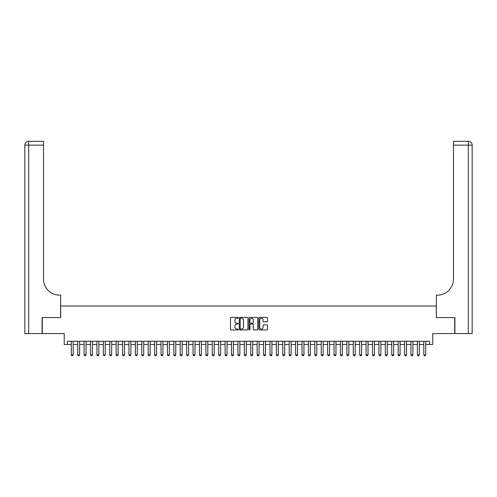 <?xml version="1.0" encoding="UTF-8"?>
<svg xmlns="http://www.w3.org/2000/svg" width="497" height="497" viewBox="0 0 497 497"><rect width="100%" height="100%" fill="white"/><g stroke="black" fill="none" stroke-linecap="round" stroke-linejoin="round"><path stroke-width="0.75" d="M238.243 317.8A0.441 0.441 0 0 0 237.802 317.359L231.124 317.359A0.627 0.627 0 0 0 230.49 317.987L230.49 329.312A0.627 0.627 0 0 0 231.124 329.94L237.802 329.94A0.441 0.441 0 0 0 238.243 329.499A0.441 0.441 0 0 0 237.802 329.057L236.939 329.057A2.013 2.013 0 0 1 234.926 327.045L234.926 326.1A2.013 2.013 0 0 1 236.939 324.087L237.802 324.087A0.441 0.441 0 0 0 238.243 323.646A0.441 0.441 0 0 0 237.802 323.205L236.939 323.205A2.013 2.013 0 0 1 234.926 321.192L234.926 320.248A2.013 2.013 0 0 1 236.939 318.235L237.802 318.235A0.441 0.441 0 0 0 238.243 317.8M266.883 321.795A0.627 0.627 0 0 0 267.516 321.161L267.516 317.987A0.627 0.627 0 0 0 266.883 317.359L259.465 317.359A0.627 0.627 0 0 0 258.831 317.987L258.831 329.312A0.627 0.627 0 0 0 259.465 329.94L266.883 329.94A0.627 0.627 0 0 0 267.516 329.312L267.516 325.473A0.627 0.627 0 0 0 266.883 324.845L263.708 324.845A0.627 0.627 0 0 0 263.081 325.473L263.081 327.374A1.684 1.684 0 0 1 261.397 329.057A1.684 1.684 0 0 1 259.714 327.374L259.714 319.919A1.684 1.684 0 0 1 261.397 318.235A1.684 1.684 0 0 1 263.081 319.919L263.081 321.161A0.627 0.627 0 0 0 263.708 321.795L266.883 321.795M67.437 344.477L67.437 341.271L429.563 341.271L429.563 344.477L432.763 344.477L432.763 333.58L454.718 333.58L454.718 317.558L436.291 317.558L436.291 306.022L60.709 306.022L60.709 317.558L42.282 317.558L42.282 333.58L64.237 333.58L64.237 344.477L71.282 344.477M247.947 317.987A0.627 0.627 0 0 0 247.32 317.359L239.896 317.359A0.627 0.627 0 0 0 239.268 317.987L239.268 329.312A0.627 0.627 0 0 0 239.896 329.94L247.32 329.94A0.627 0.627 0 0 0 247.947 329.312L247.947 317.987M249.68 317.359L257.104 317.359A0.627 0.627 0 0 1 257.732 317.987L257.732 329.312A0.627 0.627 0 0 1 257.104 329.94L253.924 329.94A0.627 0.627 0 0 1 253.296 329.312L253.296 324.715A0.627 0.627 0 0 0 252.669 324.087L250.563 324.087A0.627 0.627 0 0 0 249.929 324.715L249.929 329.499A0.441 0.441 0 0 1 249.488 329.94A0.441 0.441 0 0 1 249.053 329.499L249.053 317.987A0.627 0.627 0 0 1 249.68 317.359M73.208 344.477L77.694 344.477M79.619 344.477L84.105 344.477M86.024 344.477L90.51 344.477M92.436 344.477L96.921 344.477M98.847 344.477L103.333 344.477M105.252 344.477L109.738 344.477M111.663 344.477L116.149 344.477M118.075 344.477L122.56 344.477M124.48 344.477L128.965 344.477M130.891 344.477L135.377 344.477M137.302 344.477L141.788 344.477M143.708 344.477L148.193 344.477M150.119 344.477L154.604 344.477M156.53 344.477L161.016 344.477M162.935 344.477L167.421 344.477M169.347 344.477L173.832 344.477M175.758 344.477L180.243 344.477M182.163 344.477L186.648 344.477M188.574 344.477L193.06 344.477M194.986 344.477L199.471 344.477M201.391 344.477L205.876 344.477M207.802 344.477L212.287 344.477M214.213 344.477L218.699 344.477M220.618 344.477L225.104 344.477M227.03 344.477L231.515 344.477M233.441 344.477L237.926 344.477M239.846 344.477L244.331 344.477M246.257 344.477L250.743 344.477M252.669 344.477L257.154 344.477M259.074 344.477L263.559 344.477M265.485 344.477L269.97 344.477M271.896 344.477L276.382 344.477M278.301 344.477L282.787 344.477M284.713 344.477L289.198 344.477M291.124 344.477L295.609 344.477M297.529 344.477L302.014 344.477M303.94 344.477L308.426 344.477M310.352 344.477L314.837 344.477M316.757 344.477L321.242 344.477M323.168 344.477L327.653 344.477M329.579 344.477L334.065 344.477M335.984 344.477L340.47 344.477M342.396 344.477L346.881 344.477M348.807 344.477L353.292 344.477M355.212 344.477L359.698 344.477M361.623 344.477L366.109 344.477M368.035 344.477L372.52 344.477M374.44 344.477L378.925 344.477M380.851 344.477L385.337 344.477M387.262 344.477L391.748 344.477M393.667 344.477L398.153 344.477M400.079 344.477L404.564 344.477M406.49 344.477L410.976 344.477M412.895 344.477L417.381 344.477M419.306 344.477L423.792 344.477M425.718 344.477L429.563 344.477M240.591 318.235A0.441 0.441 0 0 0 240.15 318.676L240.15 328.616A0.441 0.441 0 0 0 240.591 329.057L241.499 329.057A2.013 2.013 0 0 0 243.511 327.045L243.511 320.248A2.013 2.013 0 0 0 241.499 318.235L240.591 318.235M253.296 319.95A1.684 1.684 0 0 0 251.612 318.266A1.684 1.684 0 0 0 249.929 319.95L249.929 322.578A0.627 0.627 0 0 0 250.563 323.205L252.669 323.205A0.627 0.627 0 0 0 253.296 322.578L253.296 319.95M73.208 341.271L73.208 354.864L72.73 355.697L71.767 355.697L71.282 354.864L71.282 341.271M71.282 354.864L73.208 354.864M42.09 317.558L60.646 317.558L60.646 295.125L59.553 295.125A16.022 16.022 0 0 1 43.531 279.103L43.531 145.149L28.696 145.149L28.696 333.58L42.09 333.58L42.09 317.558M28.696 333.58L24.85 333.58L24.85 145.149A3.846 3.846 0 0 1 28.696 141.303L43.531 141.303L43.531 145.149M24.85 295.125L24.85 145.149L28.696 145.149L28.696 141.303M59.553 295.125A16.022 16.022 0 0 1 43.531 279.103M454.91 317.558L436.354 317.558L436.354 295.125L437.447 295.125A16.022 16.022 0 0 0 453.469 279.103L453.469 141.303L468.304 141.303A3.846 3.846 0 0 1 472.15 145.149L472.15 333.58L454.91 333.58L454.91 317.558M437.447 295.125A16.022 16.022 0 0 0 453.469 279.103M468.304 333.58L468.304 141.303A3.846 3.846 0 0 1 472.15 145.149L453.469 145.149M79.619 341.271L79.619 354.864L79.135 355.697L78.172 355.697L77.694 354.864L77.694 341.271M77.694 354.864L79.619 354.864M86.024 341.271L86.024 354.864L85.546 355.697L84.583 355.697L84.105 354.864L84.105 341.271M84.105 354.864L86.024 354.864M92.436 341.271L92.436 354.864L91.957 355.697L90.994 355.697L90.51 354.864L90.51 341.271M90.51 354.864L92.436 354.864M98.847 341.271L98.847 354.864L98.363 355.697L97.4 355.697L96.921 354.864L96.921 341.271M96.921 354.864L98.847 354.864M105.252 341.271L105.252 354.864L104.774 355.697L103.811 355.697L103.333 354.864L103.333 341.271M103.333 354.864L105.252 354.864M111.663 341.271L111.663 354.864L111.185 355.697L110.222 355.697L109.738 354.864L109.738 341.271M109.738 354.864L111.663 354.864M118.075 341.271L118.075 354.864L117.59 355.697L116.627 355.697L116.149 354.864L116.149 341.271M116.149 354.864L118.075 354.864M124.48 341.271L124.48 354.864L124.001 355.697L123.039 355.697L122.56 354.864L122.56 341.271M122.56 354.864L124.48 354.864M130.891 341.271L130.891 354.864L130.413 355.697L129.45 355.697L128.965 354.864L128.965 341.271M128.965 354.864L130.891 354.864M137.302 341.271L137.302 354.864L136.818 355.697L135.855 355.697L135.377 354.864L135.377 341.271M135.377 354.864L137.302 354.864M143.708 341.271L143.708 354.864L143.229 355.697L142.266 355.697L141.788 354.864L141.788 341.271M141.788 354.864L143.708 354.864M150.119 341.271L150.119 354.864L149.64 355.697L148.678 355.697L148.193 354.864L148.193 341.271M148.193 354.864L150.119 354.864M156.53 341.271L156.53 354.864L156.046 355.697L155.083 355.697L154.604 354.864L154.604 341.271M154.604 354.864L156.53 354.864M162.935 341.271L162.935 354.864L162.457 355.697L161.494 355.697L161.016 354.864L161.016 341.271M161.016 354.864L162.935 354.864M169.347 341.271L169.347 354.864L168.868 355.697L167.905 355.697L167.421 354.864L167.421 341.271M167.421 354.864L169.347 354.864M175.758 341.271L175.758 354.864L175.273 355.697L174.31 355.697L173.832 354.864L173.832 341.271M173.832 354.864L175.758 354.864M182.163 341.271L182.163 354.864L181.685 355.697L180.722 355.697L180.243 354.864L180.243 341.271M180.243 354.864L182.163 354.864M188.574 341.271L188.574 354.864L188.096 355.697L187.133 355.697L186.648 354.864L186.648 341.271M186.648 354.864L188.574 354.864M194.986 341.271L194.986 354.864L194.501 355.697L193.538 355.697L193.06 354.864L193.06 341.271M193.06 354.864L194.986 354.864M201.391 341.271L201.391 354.864L200.912 355.697L199.949 355.697L199.471 354.864L199.471 341.271M199.471 354.864L201.391 354.864M207.802 341.271L207.802 354.864L207.324 355.697L206.361 355.697L205.876 354.864L205.876 341.271M205.876 354.864L207.802 354.864M214.213 341.271L214.213 354.864L213.729 355.697L212.766 355.697L212.287 354.864L212.287 341.271M212.287 354.864L214.213 354.864M220.618 341.271L220.618 354.864L220.14 355.697L219.177 355.697L218.699 354.864L218.699 341.271M218.699 354.864L220.618 354.864M227.03 341.271L227.03 354.864L226.551 355.697L225.588 355.697L225.104 354.864L225.104 341.271M225.104 354.864L227.03 354.864M233.441 341.271L233.441 354.864L232.956 355.697L231.993 355.697L231.515 354.864L231.515 341.271M231.515 354.864L233.441 354.864M239.846 341.271L239.846 354.864L239.368 355.697L238.405 355.697L237.926 354.864L237.926 341.271M237.926 354.864L239.846 354.864M246.257 341.271L246.257 354.864L245.779 355.697L244.816 355.697L244.331 354.864L244.331 341.271M244.331 354.864L246.257 354.864M252.669 341.271L252.669 354.864L252.184 355.697L251.221 355.697L250.743 354.864L250.743 341.271M250.743 354.864L252.669 354.864M259.074 341.271L259.074 354.864L258.595 355.697L257.632 355.697L257.154 354.864L257.154 341.271M257.154 354.864L259.074 354.864M265.485 341.271L265.485 354.864L265.007 355.697L264.044 355.697L263.559 354.864L263.559 341.271M263.559 354.864L265.485 354.864M271.896 341.271L271.896 354.864L271.412 355.697L270.449 355.697L269.97 354.864L269.97 341.271M269.97 354.864L271.896 354.864M278.301 341.271L278.301 354.864L277.823 355.697L276.86 355.697L276.382 354.864L276.382 341.271M276.382 354.864L278.301 354.864M284.713 341.271L284.713 354.864L284.234 355.697L283.271 355.697L282.787 354.864L282.787 341.271M282.787 354.864L284.713 354.864M291.124 341.271L291.124 354.864L290.639 355.697L289.676 355.697L289.198 354.864L289.198 341.271M289.198 354.864L291.124 354.864M297.529 341.271L297.529 354.864L297.051 355.697L296.088 355.697L295.609 354.864L295.609 341.271M295.609 354.864L297.529 354.864M303.94 341.271L303.94 354.864L303.462 355.697L302.499 355.697L302.014 354.864L302.014 341.271M302.014 354.864L303.94 354.864M310.352 341.271L310.352 354.864L309.867 355.697L308.904 355.697L308.426 354.864L308.426 341.271M308.426 354.864L310.352 354.864M316.757 341.271L316.757 354.864L316.278 355.697L315.315 355.697L314.837 354.864L314.837 341.271M314.837 354.864L316.757 354.864M323.168 341.271L323.168 354.864L322.69 355.697L321.727 355.697L321.242 354.864L321.242 341.271M321.242 354.864L323.168 354.864M329.579 341.271L329.579 354.864L329.095 355.697L328.132 355.697L327.653 354.864L327.653 341.271M327.653 354.864L329.579 354.864M335.984 341.271L335.984 354.864L335.506 355.697L334.543 355.697L334.065 354.864L334.065 341.271M334.065 354.864L335.984 354.864M342.396 341.271L342.396 354.864L341.917 355.697L340.954 355.697L340.47 354.864L340.47 341.271M340.47 354.864L342.396 354.864M348.807 341.271L348.807 354.864L348.322 355.697L347.36 355.697L346.881 354.864L346.881 341.271M346.881 354.864L348.807 354.864M355.212 341.271L355.212 354.864L354.734 355.697L353.771 355.697L353.292 354.864L353.292 341.271M353.292 354.864L355.212 354.864M361.623 341.271L361.623 354.864L361.145 355.697L360.182 355.697L359.698 354.864L359.698 341.271M359.698 354.864L361.623 354.864M368.035 341.271L368.035 354.864L367.55 355.697L366.587 355.697L366.109 354.864L366.109 341.271M366.109 354.864L368.035 354.864M374.44 341.271L374.44 354.864L373.961 355.697L372.998 355.697L372.52 354.864L372.52 341.271M372.52 354.864L374.44 354.864M380.851 341.271L380.851 354.864L380.373 355.697L379.41 355.697L378.925 354.864L378.925 341.271M378.925 354.864L380.851 354.864M387.262 341.271L387.262 354.864L386.778 355.697L385.815 355.697L385.337 354.864L385.337 341.271M385.337 354.864L387.262 354.864M393.667 341.271L393.667 354.864L393.189 355.697L392.226 355.697L391.748 354.864L391.748 341.271M391.748 354.864L393.667 354.864M400.079 341.271L400.079 354.864L399.6 355.697L398.637 355.697L398.153 354.864L398.153 341.271M398.153 354.864L400.079 354.864M406.49 341.271L406.49 354.864L406.006 355.697L405.043 355.697L404.564 354.864L404.564 341.271M404.564 354.864L406.49 354.864M412.895 341.271L412.895 354.864L412.417 355.697L411.454 355.697L410.976 354.864L410.976 341.271M410.976 354.864L412.895 354.864M419.306 341.271L419.306 354.864L418.828 355.697L417.865 355.697L417.381 354.864L417.381 341.271M417.381 354.864L419.306 354.864M425.718 341.271L425.718 354.864L425.233 355.697L424.27 355.697L423.792 354.864L423.792 341.271M423.792 354.864L425.718 354.864"/></g></svg>
